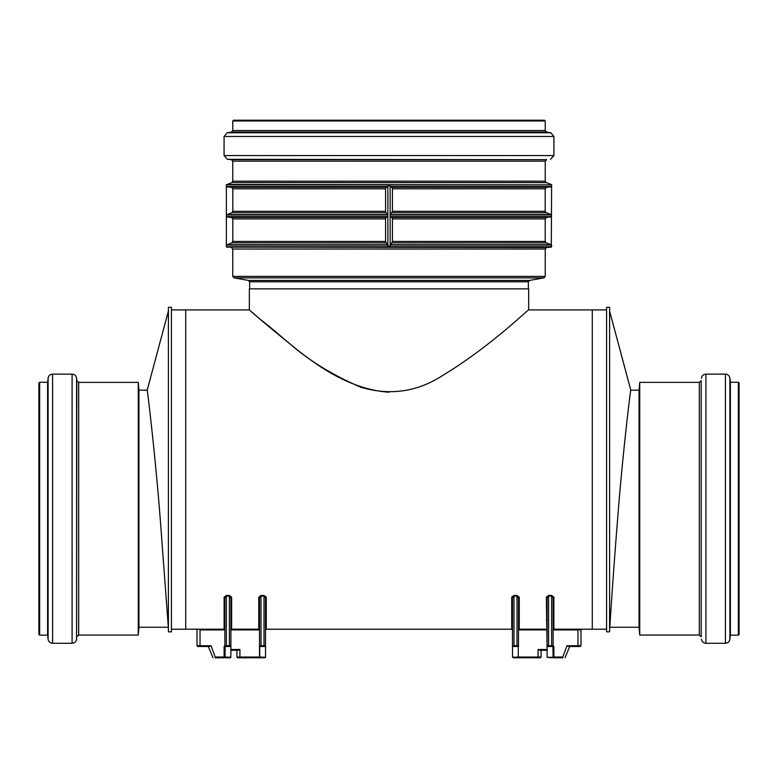 <?xml version="1.0" encoding="UTF-8"?>
<svg xmlns="http://www.w3.org/2000/svg" width="778" height="778" viewBox="0 0 778 778"><rect width="100%" height="100%" fill="white"/><g stroke="black" fill="none" stroke-linecap="round" stroke-linejoin="round"><path stroke-width="1.17" d="M224.113 657.031L215.175 657.031C211.392 657.381 211.392 657.381 215.175 657.031L215.175 657.789L224.113 657.789L224.113 646.489L224.871 646.489L224.871 619.949L224.871 629.937L200.024 629.927C196.134 629.966 196.134 629.966 200.024 629.927L200.024 646.489L197.758 646.489L209.321 646.489L211.042 645.74L197.009 645.74L197.758 646.489M215.175 657.789C212.326 657.789 212.326 657.789 215.175 657.789C212.326 657.789 212.326 657.789 215.175 657.789M265.483 657.274L259.502 657.031L259.502 645.74A0.749 0.749 0 0 0 260.251 646.489L264.773 646.489A0.749 0.749 0 0 0 265.522 645.74L265.522 657.031L264.773 657.789L239.925 657.789L260.251 657.789L259.502 657.031L239.925 657.031L239.925 649.504L237.932 650.262L230.891 650.262L236.911 650.262L236.911 657.031L237.669 657.789L239.925 657.789L237.669 657.789M259.648 657.488L259.949 657.721A0.749 0.749 0 0 1 259.502 657.031L259.502 597.786A0.749 0.603 0 0 0 258.743 597.183L258.743 629.169L259.502 629.927L259.502 619.949L259.502 646.489M230.142 646.489A0.749 0.749 0 0 0 230.891 645.74L224.871 645.74A0.749 0.749 0 0 0 225.62 646.489L230.142 646.489A0.749 0.749 0 0 0 230.891 645.74L230.852 657.274L224.871 657.031L224.871 597.786L226.369 596.065L229.384 596.065L230.891 597.786A0.749 0.603 180 0 1 231.64 597.183L231.64 629.169L230.891 629.927L259.502 629.927L258.743 629.169L231.64 629.169L230.891 629.927L230.891 619.949L230.891 645.74L230.891 597.786L230.891 649.504L239.925 649.504M230.852 657.274L225.727 657.789L230.142 657.789M225.095 646.275L225.095 657.274A0.749 0.681 90 0 0 225.727 657.789L225.62 657.789A0.749 0.749 0 0 1 225.319 657.721A0.749 0.749 0 0 0 225.62 657.789M224.871 646.489L224.871 657.031A0.749 0.749 0 0 0 225.319 657.721A0.749 0.749 0 0 1 225.017 657.488L225.319 657.721M259.502 597.786L261.009 596.065L264.014 596.065L265.522 597.786A0.749 0.603 180 0 1 266.28 597.183L264.014 595.462L261.009 595.462L258.743 597.183M265.522 646.489L265.522 597.786M517.749 646.489A0.749 0.749 0 0 0 518.498 645.74L513.986 645.74L513.986 596.065L512.478 597.786L512.478 645.74A0.749 0.749 0 0 0 513.227 646.489L517.749 646.489A0.749 0.749 0 0 0 518.498 645.74L518.498 597.786A0.749 0.603 180 0 1 519.257 597.183L516.991 595.462L513.986 595.462L511.72 597.183L511.72 629.217L266.28 629.217L265.522 629.966L265.522 619.949M259.726 646.275L259.726 657.274A0.749 0.681 90 0 0 260.367 657.789L264.773 657.789M224.871 597.786A0.749 0.603 -0 0 0 224.113 597.183L224.113 629.169L224.871 629.927L224.113 629.169L196.26 629.217L197.009 629.966L197.009 645.74M226.369 646.489L226.369 595.462L224.113 597.183M231.64 597.183L229.384 595.462L226.369 595.462M171.413 629.217L185.718 629.217L185.718 309.907L185.718 629.217L196.26 629.217M606.587 629.217L553.887 629.169L553.129 629.927L553.129 657.031L553.129 597.786A0.749 0.603 180 0 1 553.887 597.183L551.631 595.462L548.616 595.462L546.36 597.183L547.109 649.504L538.075 649.504L540.068 650.262L538.075 649.504L538.075 657.789L517.749 657.789A0.749 0.749 0 0 0 518.498 657.031L512.517 657.274L512.478 645.74L513.986 645.74L513.986 646.489M606.587 309.907L592.282 309.907L592.282 629.198L592.282 309.907L528.661 309.907C528.194 309.313 490.412 346.463 443.742 374.801C417.767 391.908 389.992 396.012 360.428 387.104C332.683 375.045 309.284 360.72 290.243 344.119C253.181 314.254 236.512 298.431 260.669 319.719C284.612 336.903 330.776 388.222 389 392.209M264.773 646.489A0.749 0.749 0 0 0 265.522 645.74L264.014 645.74L264.014 646.489L261.009 646.489L261.009 645.74L259.502 645.74M553.887 597.183L553.887 629.169L553.129 629.927L553.129 619.949L553.887 619.949M548.616 646.489L548.616 645.74L547.109 645.74A0.749 0.749 0 0 0 547.858 646.489L552.38 646.489A0.749 0.749 0 0 0 553.129 645.74L548.616 645.74L548.616 596.065L547.109 597.786L547.109 645.74L547.109 619.949L547.109 629.937L546.36 629.169L519.257 629.169L518.498 629.937L518.498 619.949L518.498 646.489M547.109 645.74L547.148 657.274L552.273 657.789A0.749 0.681 -90 0 0 552.905 657.274L547.148 657.274M581.74 629.217L580.991 629.966L580.991 645.74L566.958 645.74L568.679 646.489L580.242 646.489L569.7 646.489L565.032 657.789M553.887 657.031L553.887 657.789L562.825 657.789L562.825 657.031L553.887 657.031L553.887 646.489L553.129 646.489M553.129 629.927L577.976 629.927C581.866 629.966 581.866 629.966 577.976 629.927L577.976 646.489M580.378 629.947L579.406 629.937M562.825 657.789C565.674 657.789 565.674 657.789 562.825 657.789C565.674 657.789 565.674 657.789 562.825 657.789L553.887 657.789M562.825 657.031C566.617 657.381 566.617 657.381 562.825 657.031C566.617 657.381 566.617 657.381 562.825 657.031L566.958 645.74M540.068 650.262L547.109 650.262L540.068 650.262M552.273 657.789L552.38 657.789A0.749 0.749 0 0 0 553.129 657.031L552.905 646.275M552.38 657.789A0.749 0.749 0 0 0 553.129 657.031M548.616 595.462L548.616 596.065L551.631 596.065L553.129 597.786M512.478 646.489L512.478 619.949L512.478 629.966L511.72 629.217M513.986 595.462L513.986 596.065L516.991 596.065L518.498 597.786L518.498 629.937L547.109 629.927M513.227 657.789L517.633 657.789L512.517 657.274M540.331 657.789L538.075 657.789L540.331 657.789L541.089 657.031L518.498 657.031L517.633 657.789A0.749 0.681 -90 0 0 518.274 657.274L518.274 646.275M517.749 657.789L538.075 657.789M547.109 597.786A0.749 0.603 -0 0 0 546.36 597.183M519.257 597.183L519.257 629.169L518.498 629.927M512.478 597.786A0.749 0.603 -0 0 0 511.72 597.183M568.679 646.489L569.7 646.489M171.413 309.907L249.339 309.907L249.339 288.862L528.661 288.862L528.661 309.907M224.113 619.949L224.871 619.949M230.891 619.949L231.64 619.949M258.743 619.949L259.502 619.949M518.498 619.949L519.257 619.949M546.36 619.949L547.109 619.949M168.398 628.089L160.424 521.338C155.328 454.945 147.217 388.31 147.198 390.167L168.398 311.035M168.398 307.271L168.398 631.853L171.413 631.853L171.413 307.271L168.398 307.271M168.174 627.253L138.941 627.253L138.941 390.167L147.198 390.167M138.941 627.253L138.26 635.052L138.26 382.377L138.941 390.167M138.26 635.052L78.675 635.052L78.675 382.377L138.26 382.377M76.808 380.656L76.594 639.166L76.594 378.254L76.808 380.656L78.675 382.377M72.091 374.13L72.091 643.289L52.593 643.289L52.593 374.13L72.091 374.13C74.659 374.344 76.156 375.716 76.594 378.254M48.11 378.098L48.11 639.322L47.594 635.159L47.594 382.261L48.11 378.098C48.606 375.648 50.103 374.325 52.593 374.13M47.594 635.159L39.649 635.159L39.649 382.261L47.594 382.261M39.649 635.159L38.9 634.41L38.9 383.019L39.649 382.261M609.602 311.035L630.802 390.167C630.783 387.298 622.672 453.078 617.576 519.597C612.782 578.92 609.796 627.36 609.826 627.243L609.602 628.089M609.602 631.833L609.602 307.271L606.587 307.271L606.587 631.833L609.602 631.833M630.802 390.167L639.059 390.167L639.059 627.253L639.74 635.043L699.325 635.043L699.325 382.368L639.74 382.368L639.74 635.043M729.89 378.089L730.406 382.261L730.406 635.159L729.89 639.322C729.394 641.772 727.897 643.095 725.407 643.289L725.407 374.13C727.897 374.325 729.394 375.648 729.89 378.089L729.89 639.322M739.1 506.857L739.1 634.401L738.351 635.159L738.351 382.261L739.1 383.009L739.1 506.857M551.631 245.945L551.378 244.73L546.185 242.853L545.193 241.433L545.193 218.9L546.574 217.402L551.621 216.615L551.378 214.611L546.185 212.734L545.193 211.315L545.193 188.782L546.574 187.284L551.281 186.876L551.621 185.718L551.281 247.112L226.719 247.112L546.603 247.521L545.232 249.018L232.768 249.018L232.768 276.394L545.232 276.394L543.987 277.872L234.013 277.872L248.522 280.43L529.478 280.43L528.359 281.772L249.641 281.772L249.641 288.862M390.128 245.945L389 245.945L390.128 245.945L390.128 185.718L390.255 186.876L391.937 187.284L392.433 188.782L392.433 211.315L390.128 214.971L390.255 216.994L391.937 217.402L392.433 218.9L392.433 241.433L390.128 245.945M387.872 245.945L385.567 241.433L385.567 218.9L386.063 217.402L387.872 216.615L387.784 214.611L385.927 212.734L385.567 211.315L385.567 188.782L386.063 187.284L387.745 186.876L387.872 185.718L390.128 185.718L387.872 185.718L387.872 245.945L389 245.945M232.768 130.519L545.232 130.519L545.232 120.969L232.768 120.969L232.768 130.519L231.533 132.007L227.186 132.766L224.074 136.471L224.074 155.561L227.516 159.315L231.397 159.655L232.768 161.153L232.768 181.206L231.786 182.616L226.369 184.853L226.369 245.945L226.379 245.08L387.872 245.08M226.369 185.718L226.719 186.876L231.426 187.284L232.807 188.782L232.807 211.315L231.815 212.734L226.379 214.971L226.719 216.994L231.426 217.402L232.807 218.9L232.807 241.433L231.815 242.853L226.379 245.08M226.369 245.945L226.369 246.733L551.631 246.733M232.768 120.969L233.526 120.211L544.474 120.211L545.232 120.969M211.042 645.74L215.175 657.031M229.384 595.462L229.384 646.489M264.014 595.462L264.014 645.74L261.009 645.74L261.009 595.462M239.925 657.789L239.925 657.031L236.911 657.031M266.28 629.217L266.28 597.183M200.024 629.927L200.024 629.169M553.129 645.74A0.749 0.749 0 0 1 552.38 646.489M551.631 595.462L551.631 646.489M516.991 595.462L516.991 646.489M577.976 629.927L577.976 629.169M699.325 382.368L701.192 380.656L701.192 636.764L699.325 635.043M701.192 380.656L701.192 636.764M701.406 378.254C701.844 375.716 703.341 374.344 705.909 374.13L705.909 643.289C703.341 643.075 701.844 641.694 701.406 639.166M390.128 245.08L551.621 245.08M226.622 244.73L387.784 244.73M390.216 244.73L551.378 244.73M231.815 242.853L385.927 242.853M392.073 242.853L546.185 242.853M232.807 241.433L385.567 241.433M392.433 241.433L545.193 241.433M232.807 218.9L385.567 218.9M392.433 218.9L545.193 218.9M231.426 217.402L386.063 217.402M391.937 217.402L546.574 217.402M226.719 216.994L387.745 216.994M390.255 216.994L551.281 216.994M226.379 216.615L387.872 216.615M390.128 216.615L551.621 216.615M226.379 214.971L387.872 214.971M390.128 214.971L551.621 214.971M226.622 214.611L387.784 214.611M390.216 214.611L551.378 214.611M231.815 212.734L385.927 212.734M392.073 212.734L546.185 212.734M232.807 211.315L385.567 211.315M392.433 211.315L545.193 211.315M232.807 188.782L385.567 188.782M392.433 188.782L545.193 188.782M231.426 187.284L386.063 187.284M391.937 187.284L546.574 187.284M226.719 186.876L387.745 186.876M390.255 186.876L551.281 186.876M226.369 184.853L551.631 184.853L551.631 185.718M226.379 186.496L387.872 186.496M390.128 186.496L551.621 186.496M226.622 184.493L551.631 184.853M231.786 182.616L546.214 182.616L551.378 184.493M232.768 181.206L545.232 181.206L546.214 182.616M232.768 161.153L545.232 161.153L545.232 181.206M231.397 159.655L546.603 159.655L545.232 161.153M227.516 159.315L546.603 159.655M224.074 155.561L553.926 155.561L550.484 159.315M224.074 136.471L553.926 136.471L553.926 155.561M227.186 132.766L550.814 132.766L553.926 136.471M231.533 132.007L546.467 132.007L550.814 132.766M208.3 646.489L212.968 657.789M580.991 645.74L580.242 646.489M541.089 657.031L541.089 650.262M76.808 636.764L78.675 635.052M72.091 643.289C74.659 643.075 76.156 641.704 76.594 639.166M48.11 639.322C48.606 641.772 50.103 643.095 52.593 643.289M609.826 627.253L639.059 627.253M639.059 390.167L639.74 382.368M705.909 643.289L725.407 643.289M705.909 374.13L725.407 374.13M730.406 635.159L738.351 635.159M730.406 382.261L738.351 382.261M528.359 288.862L528.359 281.772M248.522 280.43L249.641 281.772M529.478 280.43L543.987 277.872M232.768 276.394L234.013 277.872M545.232 276.394L545.232 249.018M231.397 247.521L232.768 249.018M546.603 247.521L551.281 247.112M545.232 130.519L546.467 132.007"/></g></svg>
